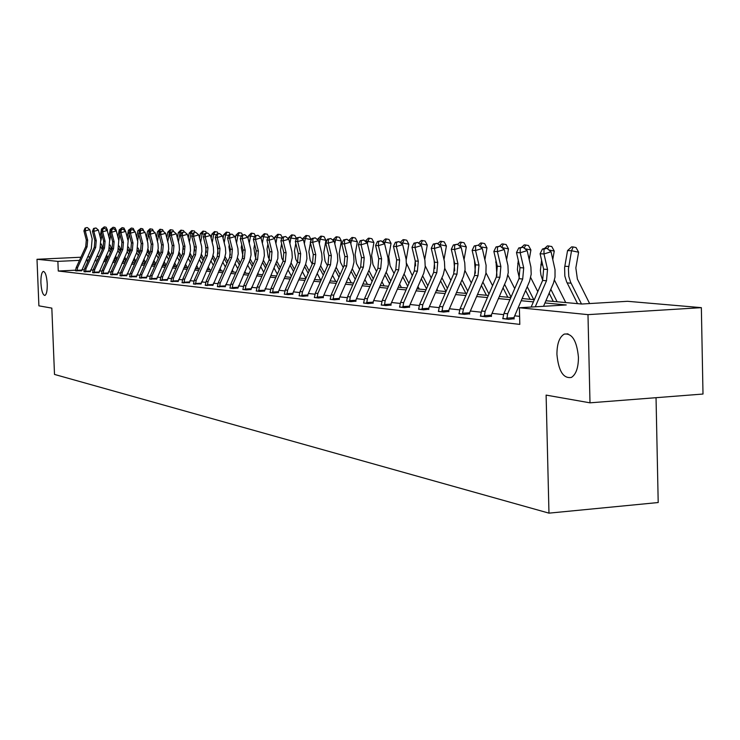 <?xml version="1.0" encoding="UTF-8"?>
<svg xmlns="http://www.w3.org/2000/svg" width="740" height="740" viewBox="0 0 740 740"><rect width="100%" height="100%" fill="white"/><g stroke="black" fill="none" stroke-linecap="round" stroke-linejoin="round"><path stroke-width="1.11" d="M556.924 354.358C556.97 343.739 559.412 336.987 564.25 334.101C572.122 333.046 576.849 340.789 578.449 357.337C578.384 367.715 576.044 374.412 571.409 377.418C563.362 378.797 558.534 371.11 556.924 354.358M40.913 282.995C40.793 276.224 41.588 272.357 43.309 271.395C45.371 271.858 46.685 276.011 47.24 283.864C47.36 290.626 46.565 294.483 44.863 295.454C42.781 295.001 41.468 290.848 40.913 282.995M656.038 397.695L658.202 502.534L548.969 513.144L54.501 374.431L51.828 308.118L38.896 305.842L37 259.287L80.919 257.233M545.926 300.745L581.732 304.029L627.538 301.3L701.354 307.655L587.986 314.639L519.388 307.748L566.239 304.954L544.964 302.956M587.986 314.639L589.993 402.828L703 394.041L701.354 307.655M87.625 256.919L89.956 256.808M96.755 256.484L99.225 256.373M502.83 318.422L508.482 319.356L514.023 318.727M459.013 313.538L464.221 314.389L469.65 313.797M418.618 309.024L423.428 309.81L428.756 309.255M381.267 304.861L385.725 305.583L390.942 305.056M346.616 300.986L350.76 301.661L355.875 301.161M314.389 297.387L318.246 298.017L323.26 297.545M284.345 294.03L287.943 294.613L292.855 294.168M256.253 290.894L259.629 291.44L264.439 291.014M229.946 287.953L233.109 288.461L237.827 288.054M205.258 285.196L212.843 285.279M182.031 282.597L189.357 282.671M160.145 280.146L167.231 280.22M139.499 277.842L146.344 277.898M119.972 275.659L126.605 275.706M101.491 273.587L107.91 273.634M83.962 271.626L90.188 271.663M519.61 316.359L514.688 315.832M503.524 314.62L492.035 313.371M481.148 312.197L470.298 311.022M459.679 309.875L449.439 308.765M439.07 307.637L429.385 306.591M419.256 305.49L410.108 304.501M400.211 303.428L391.562 302.493M381.877 301.439L373.691 300.56M364.219 299.534L356.476 298.692M347.208 297.683L339.873 296.897M330.789 295.907L323.843 295.158M314.953 294.196L308.377 293.484M299.663 292.541L293.429 291.865M284.882 290.94L278.98 290.302M270.6 289.386L264.994 288.785M256.78 287.897L251.471 287.314M243.405 286.445L238.373 285.899M230.454 285.039L225.681 284.53M217.902 283.679L213.379 283.189M205.738 282.365L201.456 281.903M193.945 281.089L189.884 280.645M182.503 279.85L178.645 279.433M171.393 278.647L167.74 278.249M160.608 277.472L157.139 277.102M150.128 276.344L146.844 275.983M139.934 275.234L136.835 274.901M130.037 274.17L127.095 273.846M120.398 273.125L117.614 272.82M111.028 272.107L108.392 271.821M101.898 271.118L99.41 270.849M93.018 270.156L90.659 269.897M84.212 269.758L81.733 269.878M76.997 270.951L77.552 267.714L87.08 246.771L87.653 240.084L85.267 230.926L83.916 230.862L86.302 240L85.729 246.67L76.211 267.575L75.591 270.183L58.266 271.025L519.804 324.388L519.388 307.748M75.526 270.683L81.687 270.812M92.611 272.598L98.938 272.635M110.602 274.605L117.133 274.651M129.602 276.732L136.336 276.788M149.674 278.98L156.639 279.045M170.931 281.357L178.127 281.431M193.464 283.873L200.929 283.957M217.412 286.546L225.145 286.648M242.896 289.396L246.152 289.923L250.916 289.507M270.063 292.439L273.55 292.994L278.407 292.559M299.108 295.676L302.836 296.287L307.794 295.824M330.216 299.154L334.212 299.802L339.272 299.321M363.618 302.891L367.919 303.585L373.08 303.076M399.582 306.906L404.216 307.655L409.488 307.118M438.413 311.235L443.417 312.058L448.792 311.485M480.464 315.934L485.893 316.822L491.379 316.211M589.993 402.828L546.111 395.105L548.969 513.144M58.266 271.025L57.877 261.377L37 259.287M97.809 259.49L97.125 259.527L97.773 259.583M104.257 260.184L106.717 260.406M113.294 261.007L115.893 261.248M122.581 261.858L125.328 262.117M132.118 262.737L135.031 263.005M141.923 263.644L144.994 263.921M151.996 264.568L155.252 264.864M162.365 265.512L165.797 265.836M173.031 266.493L176.656 266.825M184.01 267.501L187.84 267.852M195.314 268.546L199.356 268.916M206.969 269.61L211.224 270.007M218.966 270.711L223.471 271.127M231.352 271.848L236.097 272.292M244.126 273.023L249.13 273.486M257.307 274.235L262.589 274.725M270.914 275.483L276.492 276.002M284.983 276.779L290.875 277.315M299.524 278.111L305.74 278.684M314.565 279.498L321.132 280.099M330.142 280.923L337.061 281.561M346.264 282.403L353.581 283.078M362.97 283.938L370.703 284.65M380.295 285.529L388.463 286.278M398.268 287.185L406.907 287.971M416.935 288.896L426.074 289.738M436.332 290.681L445.998 291.569M456.506 292.531L466.737 293.466M477.494 294.455L488.335 295.454M499.352 296.463L510.85 297.517M522.144 298.562L534.336 299.682M115.634 258.649L114.339 258.713M107.328 259.046L104.71 259.167M88.458 260.091L86.201 260.045M79.495 260.36L57.877 261.377M533.383 301.864L521.21 300.727M509.916 299.663L498.436 298.59M487.429 297.554L476.588 296.536M465.849 295.528L455.618 294.566M445.119 293.577L435.462 292.67M425.213 291.708L416.084 290.857M406.057 289.914L397.426 289.1M387.631 288.184L379.463 287.416M369.88 286.519L362.156 285.788M352.767 284.909L345.46 284.225M336.275 283.364L329.346 282.708M320.346 281.866L313.788 281.246M304.973 280.423L298.757 279.84M290.117 279.026L284.234 278.471M275.752 277.676L270.174 277.158M261.849 276.371L256.577 275.881M248.409 275.114L243.405 274.642M235.385 273.883L230.64 273.439M222.758 272.699L218.272 272.283M210.53 271.552L206.275 271.154M198.672 270.442L194.638 270.063M187.165 269.36L183.335 268.999M175.99 268.315L172.365 267.973M165.14 267.297L161.709 266.974M154.605 266.308L151.358 266.002M144.356 265.346L141.285 265.05M134.393 264.402L131.489 264.134M124.709 263.496L121.952 263.236M115.283 262.608L112.683 262.367M106.107 261.747L103.646 261.516M97.162 260.915L94.85 260.693M87.431 262.358L87.339 259.99M75.591 270.183L75.526 270.785M86.839 227.559L85.035 228.068L86.839 227.559M85.572 228.087L85.267 230.926L89.771 229.659L92.158 238.807L91.298 248.834L81.668 270.683M76.923 270.331L81.659 270.1M89.771 229.659L87.376 227.587M85.035 228.068L83.916 230.862M107.319 230.788L107.457 229.983L106.421 229.788M102.277 229.076L101.51 229.039L104.294 226.875L106.116 227.226L107.457 229.983M101.926 234.515L101.019 240.269M101.51 229.039L100.131 236.754M100.834 246.91L102.277 249.657M101.278 243.96L102.879 248.344M105.996 256.345L107.402 258.889M106.588 255.032L107.994 257.575M115.366 261.202L114.182 259.055M110.408 252.257L109.002 249.704M104.294 226.875L103.193 228.623M85.461 271.894L86.025 268.62L95.673 247.41L96.246 240.63L93.832 231.361L92.445 231.287L94.859 240.546L96.246 240.63M94.859 240.546L94.276 247.299L84.647 268.472L83.953 271.728M94.147 228.484L95.969 227.966L93.592 228.457L94.147 228.484L93.832 231.361L98.392 230.066L100.807 239.335L99.937 249.491L90.206 271.765M85.387 271.275L90.178 271.034M98.392 230.066L95.969 227.966M93.592 228.457L92.445 231.287M94.147 272.875L94.72 269.554L104.479 248.057L105.071 241.194L102.629 231.796L101.204 231.731L103.637 241.101L105.071 241.194M103.637 241.101L103.054 247.956L93.305 269.406L92.602 272.699M102.934 228.891L104.784 228.364L102.37 228.863L102.934 228.891L102.629 231.796L107.245 230.492L109.677 239.88L108.799 250.175L98.947 272.736M94.082 272.237L98.919 271.996M107.245 230.492L104.784 228.364M102.37 228.863L101.204 231.731M116.208 230.825L115.551 230.26M111.287 229.493L110.242 229.446L113.072 227.254L114.922 227.615L116.282 230.399M110.787 234.451L109.798 240.371M110.242 229.446L108.909 236.92M109.659 247.761L111.167 250.592M110.131 245.023L111.777 249.241M114.931 257.391L116.421 260.082M115.551 256.04L117.04 258.732M124.274 262.016L123.303 260.267M119.482 253.348L117.993 250.647M113.072 227.254L111.907 229.123M120.537 229.918L119.214 229.853L122.081 227.643L123.95 228.003L125.338 230.834M119.871 234.367L118.816 240.528M119.214 229.853L117.919 237.087M118.705 248.631L120.287 251.554M119.205 246.041L120.916 250.166M124.117 258.473L125.689 261.331M124.746 257.085L126.318 259.943M133.413 262.857L132.673 261.516M128.788 254.477L127.215 251.628M122.081 227.643L120.842 229.641M103.073 273.874L103.646 270.507L113.525 248.723L114.127 241.776L111.657 232.249L110.195 232.175L112.656 241.675L114.127 241.776M112.656 241.675L112.064 248.621L102.194 270.359L101.482 273.698M111.962 229.298L113.831 228.771L111.379 229.271L111.962 229.298L111.657 232.249L116.328 230.926L118.788 240.445L117.891 250.869L107.929 273.735M102.999 273.226L107.901 272.986M116.328 230.926L113.831 228.771M111.379 229.271L110.195 232.175M130.037 230.381L128.409 230.279L131.341 228.031L133.228 228.401L134.634 231.269M131.341 228.031L129.805 230.954M129.213 234.275L128.076 240.74M128.409 230.279L127.169 237.244M128.001 249.519L129.657 252.562M128.519 247.049L130.305 251.128M133.542 259.592L135.207 262.617M134.19 258.168L135.855 261.183M142.792 263.718L142.293 262.811M138.352 255.651L136.687 252.636M112.23 274.901L112.813 271.497L122.822 249.417L123.423 242.368L120.935 232.721L119.427 232.638L121.915 242.267L123.423 242.368M121.915 242.267L121.314 249.306L111.324 271.33L110.593 274.716M121.231 229.724L123.127 229.187L120.629 229.696L121.231 229.724L120.935 232.721L125.652 231.38L128.149 241.018L127.234 251.582L117.151 274.762M112.156 274.253L117.114 274.004M125.652 231.38L123.127 229.187M120.629 229.696L119.427 232.638M139.795 230.862L137.862 230.723L140.84 228.438L142.746 228.817L144.013 231.389M140.84 228.438L139.074 232.601M138.796 234.145L137.585 240.963M137.862 230.723L136.669 237.392M137.547 250.425L139.287 253.598M138.093 248.048L139.953 252.127M143.227 260.757L144.966 263.921M143.893 259.287L145.651 262.487M148.185 256.873L146.428 253.681M121.647 275.955L122.229 272.505L132.368 250.12L132.978 242.979L130.453 233.192L128.908 233.119L131.433 242.877L132.978 242.979M131.433 242.877L130.814 250.009L120.703 272.339L119.963 275.77M130.758 230.168L132.673 229.622L130.138 230.131L130.758 230.168L130.453 233.192L135.235 231.833L137.76 241.61L136.835 252.321L126.623 275.817M121.563 275.298L126.586 275.049M135.235 231.833L132.673 229.622M130.138 230.131L128.908 233.119M149.822 231.37L147.565 231.167L149.961 228.836L152.532 229.233L153.606 231.407M150.599 228.863L149.147 231.241L147.371 241.185M147.565 231.167L146.428 237.54M147.362 251.36L149.175 254.671M147.917 249.056L149.859 253.163M153.18 261.96L154.753 264.818M153.855 260.443L155.715 263.829M158.286 258.149L156.427 254.764M131.313 277.038L131.905 273.541L142.172 250.851L142.802 243.599L140.249 233.683L138.657 233.609L141.201 243.497L142.802 243.599M141.201 243.497L140.582 250.731L130.342 273.375L129.593 276.843M140.544 230.612L142.478 230.066L139.906 230.584L140.544 230.612L140.249 233.683L145.086 232.304L147.815 242.988L148.093 247.733L147.001 252.349L136.354 276.899M131.239 276.371L136.317 276.113M145.086 232.304L142.478 230.066M139.906 230.584L138.657 233.609M160.127 231.888L157.546 231.629L159.97 229.261L162.578 229.668L163.447 231.417M160.626 229.289L159.165 231.703L157.426 241.444M157.546 231.629L156.464 237.669M157.444 252.312L159.34 255.79M158.018 250.083L160.044 254.236M163.411 263.2L164.798 265.743M164.113 261.646L166.075 265.225M168.665 259.463L166.713 255.883M141.266 278.157L141.858 274.605L152.255 251.591L152.893 244.246L150.312 234.192L148.685 234.108L151.256 244.145L152.893 244.246M151.256 244.145L150.627 251.471L140.249 274.429L139.49 277.953M150.608 231.074L152.57 230.519L149.952 231.047L150.608 231.074L150.312 234.192L155.215 232.795L157.972 243.627L158.249 248.427L157.148 253.117L146.363 278.018M141.183 277.482L146.326 277.213M155.215 232.795L152.57 230.519M149.952 231.047L148.685 234.108M170.737 232.425L167.795 232.101L170.265 229.705L172.919 230.122L173.585 231.463M170.931 229.733L169.469 232.175L167.767 241.675M167.795 232.101L166.778 237.799M168.415 251.11L170.524 255.346M167.804 253.293L169.802 256.947M173.937 264.495L175.13 266.687M174.659 262.894L176.721 266.678M179.358 260.832L177.286 257.048M151.487 279.304L152.098 275.706L162.633 252.358L163.272 244.912L160.663 234.71L158.989 234.626L161.588 244.801L163.272 244.912M161.588 244.801L160.95 252.238L150.442 275.521L149.665 279.1M160.959 231.546L162.939 230.982L160.284 231.518L160.959 231.546L160.663 234.71L165.631 233.294L168.415 244.274L168.692 249.149L167.582 253.903L156.658 279.165M151.404 278.619L156.621 278.351M165.631 233.294L162.939 230.982M160.284 231.518L158.989 234.626M183.529 249.25L183.058 245.717M181.661 232.98L178.34 232.591L180.847 230.159L183.538 230.575L184.223 231.944M181.541 230.186L180.061 232.665L178.414 241.906M178.34 232.591L177.387 237.91M179.099 252.164L181.309 256.493M178.47 254.31L180.56 258.149M184.76 265.836L185.758 267.667M185.5 264.189L187.488 267.825M190.356 262.265L188.173 258.26M162.014 280.488L162.633 276.834L173.308 253.145L173.956 245.588L171.319 235.246L169.59 235.163L172.226 245.477L173.956 245.588M172.226 245.477L171.569 253.025L160.922 276.649L160.136 280.275M171.606 232.036L173.613 231.463L170.912 232.008L171.606 232.036L171.319 235.246L176.342 233.803L179.163 244.949L179.45 249.898L178.322 254.708L167.249 280.34M161.931 279.785L167.212 279.517M176.342 233.803L173.613 231.463M170.912 232.008L169.59 235.163M194.759 250.851L194.056 245.384M192.899 233.553L189.19 233.091L191.734 230.621L194.472 231.047L195.166 232.434L193.121 233.026L195.184 232.434M192.446 230.649L190.957 233.174L189.357 242.137M189.19 233.091L188.312 238.012M190.097 253.237L192.409 257.696M189.44 255.356L191.642 259.398M195.906 267.233L196.692 268.666M196.674 265.531L198.468 268.833M201.678 263.755L199.375 259.518M172.855 281.7L173.475 277.99L184.288 253.959L184.954 246.291L182.29 235.801L180.505 235.709L183.169 246.179L184.954 246.291M183.169 246.179L182.512 253.829L171.717 277.805L170.922 281.487M182.567 232.536L184.602 231.953L181.855 232.508L182.567 232.536L182.29 235.801L187.377 234.34L190.226 245.643L190.513 250.657L189.366 255.55L178.155 281.561M172.762 280.996L178.109 280.719M187.377 234.34L184.602 231.953M181.855 232.508L180.505 235.709M206.303 252.285L205.442 245.218M204.481 234.145L200.355 233.609L202.945 231.102L205.729 231.537L206.488 233.054M203.676 231.13L202.168 233.692L200.633 242.35M200.355 233.609L199.55 238.104M201.41 254.338L203.833 258.935M200.734 256.438L203.047 260.693M207.385 268.685L207.94 269.702M208.171 266.927L209.772 269.869M213.333 265.299L210.909 260.822M184.01 282.957L184.639 279.193L195.601 254.8L196.276 247.012L193.584 236.365L191.743 236.273L194.444 246.901L196.276 247.012M194.444 246.901L193.769 254.662L182.826 278.999L182.022 282.726M193.862 233.054L193.584 236.365L198.736 234.876L201.622 246.355L201.909 251.443L200.744 256.41L189.375 282.81M183.918 282.236L189.338 281.949M198.736 234.876L195.924 232.462M193.121 233.026L191.743 236.273M218.18 253.663L217.181 245.07M216.422 234.756L211.853 234.136L214.48 231.592L217.32 232.036L218.143 233.683M215.238 231.629L213.721 234.219L212.232 242.563M211.853 234.136L211.131 238.178M213.074 255.467L215.608 260.23M212.362 257.557L214.794 262.043M219.207 270.193L219.521 270.766M220.021 268.38L221.408 270.942M225.349 266.918L222.796 262.182M195.508 284.243L196.146 280.423L207.256 255.661L207.949 247.761L205.211 236.948L203.324 236.856L206.053 247.641L207.949 247.761M206.053 247.641L205.369 255.522L194.278 280.22L193.454 284.012M205.489 233.59L207.579 232.989L204.73 233.553L205.489 233.59L205.211 236.948L210.438 235.44L213.361 247.086L213.647 252.257L212.472 257.289L200.947 284.095M195.416 283.512L200.901 283.226M210.438 235.44L207.579 232.989M204.73 233.553L203.324 236.856M230.418 255.032L228.938 246.79L229.28 244.894M228.725 235.385L223.693 234.682L226.366 232.101L229.252 232.554L230.159 234.349M227.143 232.138L225.617 234.774L224.202 242.766M223.693 234.682L223.054 238.234M225.09 256.623L227.744 261.581M224.34 258.713L226.903 263.459M232.231 269.887L233.396 272.043M237.743 268.611L235.043 263.597M207.357 285.575L208.005 281.69L219.271 256.549L219.974 248.529L217.209 237.549L215.257 237.447L218.023 248.4L219.974 248.529M218.023 248.4L217.32 256.401L206.081 281.487L205.239 285.335M217.477 234.145L219.595 233.535L216.7 234.108L217.477 234.145L217.209 237.549L222.5 236.023L225.45 247.845L225.746 253.089L224.553 258.204L212.87 285.427M207.265 284.826L212.824 284.539M222.5 236.023L219.595 233.535M216.7 234.108L215.257 237.447M243.016 256.438L241.24 247.539L241.758 244.672M241.425 236.032L235.894 235.246L238.622 232.628L241.554 233.082L242.535 235.033M239.418 232.665L237.882 235.339L236.532 242.951M235.894 235.246L235.357 238.271M237.475 257.807L240.25 262.987M236.689 259.916L239.39 264.92M244.82 271.46L245.745 273.171M250.518 270.368L247.669 265.077M219.577 286.944L220.233 283.004L231.666 257.464L232.369 249.315L229.576 238.169L227.569 238.067L230.362 249.195L232.369 249.315M230.362 249.195L229.65 257.317L218.245 282.791L217.394 286.695M229.835 234.71L231.981 234.09L229.03 234.673L229.835 234.71L229.576 238.169L234.941 236.615L237.929 248.621L238.225 253.959L237.013 259.148L225.163 286.796M219.484 286.186L225.108 285.89M234.941 236.615L231.981 234.09M229.03 234.673L227.569 238.067M256.003 257.871L255.18 256.336L253.931 248.316L254.625 244.413M254.523 236.708L248.474 235.829L251.249 233.165L254.236 233.637L255.309 235.736M252.072 233.202L250.527 235.921L249.25 243.127M248.474 235.829L248.039 238.289M250.25 259.028L253.163 264.448M249.426 261.155L252.266 266.446M257.816 273.097L258.482 274.346M263.708 272.218L260.702 266.613M232.184 288.36L232.85 284.354L244.441 258.408L245.162 250.139L242.332 238.807L240.26 238.706L243.09 250L245.162 250.139M243.09 250L242.368 258.26L230.797 284.132L229.937 288.101M242.59 235.292L244.764 234.663L241.758 235.255L242.59 235.292L242.332 238.807L247.771 237.235L250.795 249.426L251.091 254.847L249.861 260.119L237.855 288.212M232.083 287.592L237.79 287.286M247.771 237.235L244.764 234.663M241.758 235.255L240.26 238.706M269.397 259.351L268.278 257.261L267.011 249.112L267.908 244.107M268.056 237.411L261.451 236.43L264.282 233.729L267.325 234.201L268.481 236.476L271.58 235.866L268.463 236.476L266.9 240.047L269.101 240.158L269.351 236.523M265.124 233.766L263.57 236.523L262.367 243.293M261.451 236.43L261.127 238.289M262.561 262.441L265.568 268.046M263.431 260.276L266.483 265.975M271.219 274.808L271.617 275.548M277.324 274.142L274.151 268.222M245.199 289.821L245.874 285.751L257.631 259.389L258.371 250.98L255.504 239.473L253.367 239.362L256.225 250.842L258.371 250.98M256.225 250.842L255.494 259.231L243.756 285.52L242.877 289.553M255.753 235.894L257.955 235.255L254.893 235.857L255.753 235.894L255.504 239.473L261.017 237.864L264.078 250.259L264.374 255.763L263.125 261.118L250.943 289.664M245.097 289.035L250.888 288.729M261.017 237.864L257.955 235.255M254.893 235.857L253.367 239.362M283.216 260.868L281.801 258.214L280.525 249.935L281.616 243.756M282.032 238.132L274.845 237.05L277.722 234.303L278.601 234.34L280.821 234.784L282.264 237.605M278.601 234.34L277.038 237.151L275.918 243.442M274.845 237.05L274.605 238.437M276.131 263.782L279.295 269.712M277.047 261.572L280.247 267.565M291.384 276.168L288.036 269.906M258.639 291.329L259.324 287.194L271.256 260.397L272.006 251.85L269.101 240.158L274.697 238.521L277.953 252.035L277.842 258.565L264.467 291.171M266.9 240.047L269.795 251.711L269.046 260.23L257.141 286.954L256.234 291.051M258.538 290.533L264.402 290.219M274.697 238.521L271.58 235.866M297.48 262.432L295.76 259.194L294.464 250.786L295.787 243.34M296.481 238.891L288.683 237.688L291.606 234.895L292.513 234.931L294.77 235.385L296.518 238.798M292.513 234.931L290.94 237.79L289.914 243.571M288.683 237.688L288.461 238.891M290.136 265.179L293.475 271.45M291.098 262.922L294.464 269.231M305.916 278.286L302.392 271.654M272.533 292.883L273.217 288.683L285.335 261.433L286.103 252.747L283.161 240.861L280.876 240.74L283.808 252.599L286.103 252.747M283.808 252.599L283.05 261.266L270.96 288.433L270.045 292.605M283.392 237.161L285.659 236.504L282.476 237.124L283.392 237.161L283.161 240.861L288.831 239.196L291.967 252.007L292.272 257.687L290.986 263.227L278.527 291.32L278.443 292.735M272.422 292.078L278.37 291.754M288.831 239.196L285.659 236.504M282.476 237.124L280.876 240.74M312.225 264.06L310.18 260.212L308.876 251.665L310.439 242.868M310.735 241.203L311.022 239.594L305.296 238.456L304.371 243.673M306.887 235.551L305.296 238.456L302.965 238.345L305.953 235.514L306.887 235.551L309.172 236.005L311.022 239.594M302.965 238.345L302.789 239.344M304.621 266.641L308.145 273.273M305.62 264.319L309.163 270.97M320.707 280.062L317.229 273.495M286.889 294.492L287.592 290.219L299.885 262.515L300.671 253.681L297.693 241.592L295.325 241.471L298.303 253.524L300.671 253.681M298.303 253.524L297.526 262.339L285.252 289.969L284.317 294.206M297.915 237.827L300.218 237.161L296.971 237.79L297.915 237.827L297.693 241.592L303.446 239.899L306.619 252.923L306.924 258.695L305.62 264.328L292.966 292.901L292.883 294.344M286.778 293.678L292.809 293.345M303.446 239.899L300.218 237.161M296.971 237.79L295.325 241.471M327.469 265.762L325.091 261.266L323.769 252.571L325.952 240.296L320.152 239.14L319.329 243.756M321.743 236.19L320.152 239.14L317.738 239.029L320.772 236.143L321.743 236.19L324.065 236.652L325.952 240.296M317.738 239.029L317.599 239.806M319.588 268.157L323.306 275.178M320.633 265.762L324.361 272.792M335.757 281.44L332.575 275.419M301.744 296.157L302.447 291.81L314.944 263.625L315.739 254.643L312.724 242.341L310.273 242.221L313.288 254.486L315.739 254.643M313.288 254.486L312.493 263.449L300.033 291.551L299.089 295.861M312.937 238.521L315.268 237.836L311.956 238.474L312.937 238.521L312.724 242.341L318.561 240.62L321.78 253.866L322.085 259.749L320.753 265.475L307.905 294.539L307.831 296.009M301.624 295.325L307.748 294.992M318.561 240.62L315.268 237.836M311.956 238.474L310.273 242.221M343.249 267.556L340.511 262.358L339.17 253.506L341.39 241.018L335.507 239.853L334.795 243.821M337.107 236.846L335.507 239.853L333.009 239.732L336.108 236.8L337.107 236.846L339.457 237.318L341.39 241.018M333.009 239.732L332.907 240.278M335.081 269.739L339.003 277.176M336.173 267.269L340.095 274.707M351.324 282.874L348.457 277.435M317.118 297.887L317.839 293.456L330.521 264.781L331.335 255.633L328.273 243.127L325.748 242.998L328.8 255.476L331.335 255.633M328.8 255.476L327.986 264.596L315.332 293.188L314.371 297.572M328.486 239.233L330.854 238.539L327.469 239.186L328.486 239.233L328.273 243.127L334.203 241.379L337.468 254.847L337.773 260.832L336.413 266.659L323.371 296.231L323.297 297.73M316.998 297.036L323.214 296.694M334.203 241.379L330.854 238.539M327.469 239.186L325.748 242.998M359.594 269.434L356.467 263.477L355.108 254.477L357.365 241.776L351.398 240.583L350.815 243.849M353.008 237.531L351.398 240.583L348.818 240.463L351.972 237.485L353.008 237.531L355.394 238.003L357.365 241.776M351.111 271.404L355.256 279.267M352.249 268.833L356.384 276.704M367.429 284.345L364.903 279.544M333.046 299.672L333.768 295.168L346.662 265.975L347.486 256.669L344.387 243.932L341.769 243.802L344.858 256.502L347.486 256.669M344.858 256.502L344.035 265.78L331.178 294.89L330.188 299.349M344.581 239.973L346.986 239.261L343.536 239.927L344.581 239.973L344.387 243.932L350.409 242.146L353.711 255.864L354.016 261.951L352.638 267.88L339.382 297.989L339.309 299.515M332.917 298.812L339.225 298.451M350.409 242.146L346.986 239.261M343.536 239.927L341.769 243.802M376.521 271.404L372.988 264.643L371.619 255.485L373.913 242.554L367.854 241.342L367.41 243.849M369.473 238.234L367.854 241.342L365.181 241.221L368.4 238.188L369.473 238.234L371.896 238.715L373.913 242.554M367.725 273.134L372.1 281.468M368.899 270.47L373.265 278.814M384.097 285.881L381.951 281.764M349.548 301.522L350.279 296.934L363.386 267.214L364.228 257.733L361.083 244.774L358.373 244.635L361.499 257.557L364.228 257.733M361.499 257.557L360.657 267.011L347.596 296.647L346.588 301.189M361.268 240.74L363.71 240.01L360.177 240.685L361.268 240.74L361.083 244.774L367.197 242.951L370.536 256.919L370.851 263.116L369.454 269.157L355.986 299.802L355.912 301.365M349.41 300.644L355.82 300.283M367.197 242.951L363.71 240.01M360.177 240.685L358.373 244.635M394.087 273.486L390.11 265.854L388.713 256.53L391.053 243.368L384.911 242.128L384.606 243.811M382.303 241.85L385.429 238.918L386.539 238.964L388.99 239.455L391.053 243.368M386.539 238.964L384.911 242.128L382.506 242.017M384.939 274.947L389.564 283.79M386.16 272.181L390.776 281.015M401.376 287.462L399.618 284.104M366.661 303.446L367.41 298.775L380.721 268.49L381.581 258.843L378.399 245.643L375.587 245.495L378.76 258.658L381.581 258.843M378.76 258.658L377.9 268.287L364.617 298.47L363.59 303.095M378.565 241.527L381.054 240.796L377.446 241.481L378.565 241.527L378.399 245.643L384.606 243.793L387.991 258.01L388.306 264.319L386.881 270.47L373.191 301.689L373.127 303.289M366.522 302.549L373.025 302.179M384.606 243.793L381.054 240.796M377.446 241.481L375.587 245.495M412.3 275.668L406.51 263.274M406.223 259.805L408.822 244.2L402.588 242.951L402.338 244.376M400.072 242.47L403.078 239.668L404.225 239.723L406.723 240.222L408.822 244.2M404.225 239.723L402.588 242.951L400.525 242.85M402.8 276.853L407.675 286.223M404.068 273.966L408.943 283.346M419.275 289.109L417.961 286.565M384.411 305.435L385.179 300.671L398.712 269.822L399.591 259.99L396.372 246.54L393.449 246.392L396.659 259.805L399.591 259.99M396.659 259.805L395.789 269.61L382.284 300.366L381.23 305.074M396.52 242.35L399.045 241.601L395.354 242.304L396.52 242.35L396.372 246.54L402.671 244.653L406.103 259.139L406.417 265.568L404.974 271.839L391.053 303.65L390.979 305.278M384.273 304.519L390.887 304.14M402.671 244.653L399.045 241.601M395.354 242.304L393.449 246.392M431.217 277.972L425.287 266.002M424.732 259.472L427.267 245.07L420.93 243.793L420.727 244.968M418.526 243.118L421.384 240.454L425.111 241.018L427.267 245.07M422.577 240.509L420.93 243.793L419.238 243.719M415.177 260.711L415.621 265.928M421.338 278.841L426.49 288.785M422.642 275.844L427.794 285.788M437.858 290.82L436.998 289.155M402.856 307.507L403.624 302.651L417.397 271.201L418.294 261.183L415.029 247.475L411.986 247.327L415.251 260.989L418.294 261.183M415.251 260.989L414.354 270.979L400.627 302.327L399.554 307.137M415.168 243.21L417.721 242.443L413.947 243.155L415.168 243.21L415.029 247.475L421.43 245.56L424.908 260.314L425.223 266.872L423.752 273.254L409.59 305.675L409.525 307.35M402.708 306.573L409.424 306.184M421.43 245.56L417.721 242.443M413.947 243.155L411.986 247.327M450.864 280.404L444.749 268.352M444 259.546L446.405 245.976L439.976 244.672L439.819 245.569M437.682 243.775L440.383 241.268L444.204 241.841L446.405 245.976M441.632 241.323L439.976 244.672L438.681 244.616M434.139 260.462L434.787 268.481M440.587 280.941L446.035 291.495M441.947 277.815L447.395 288.378M457.144 292.587L456.784 291.893M422.022 309.653L422.799 304.704L436.813 272.644L437.729 262.423L434.417 248.446L431.254 248.289L434.556 262.219L437.729 262.423M434.556 262.219L433.649 272.403L419.682 304.371L418.581 309.264M434.537 244.098L437.137 243.312L433.27 244.043L434.537 244.098L434.417 248.446L440.92 246.494L444.444 261.535L444.768 268.222L443.26 274.734L428.867 307.794L428.802 309.496M421.865 308.71L428.691 308.303M440.92 246.494L437.137 243.312M433.27 244.043L431.254 248.289M471.306 282.976L464.979 270.609M464.045 259.629L466.302 246.919L459.762 245.588L459.66 246.179M457.598 244.459L460.132 242.11L464.036 242.702L466.302 246.919M461.427 242.165L459.762 245.588L458.902 245.55M453.907 260.387L454.693 270.849M460.595 283.143L465.858 293.392M462.01 279.877L467.773 291.098M441.947 311.892L442.742 306.841L456.996 274.133L457.931 263.718L454.573 249.463L451.289 249.297L454.638 263.505L457.931 263.718M454.638 263.505L453.703 273.893L439.495 306.499L438.376 311.485M454.684 245.023L457.32 244.228L453.361 244.959L454.684 245.023L454.573 249.463L461.187 247.465L464.766 262.811L465.081 269.619L463.555 276.261L448.903 309.986L448.847 311.734M441.789 310.92L448.727 310.513M461.187 247.465L457.32 244.228M453.361 244.959L451.289 249.297M484.894 259.657L486.976 247.891L480.288 246.809M462.694 314.213L462.528 313.233L469.576 312.807L484.238 278.925L485.912 273.393L486.097 265.272L482.286 248.474L478.327 245.171L474.275 245.921L478.327 245.171L480.658 242.988L482.008 243.053L484.654 243.589L486.976 247.891M482.008 243.053L479.946 246.522M474.507 260.425L475.376 273.18M481.398 285.455L486.421 295.279M482.878 282.051L488.974 293.983M492.572 285.696L486.013 272.838M462.528 313.233L463.499 309.07L478.003 275.687L478.965 265.059L475.561 250.518L472.139 250.342L475.533 264.837L474.58 275.437L460.114 308.7L458.967 313.797M469.576 312.807L469.706 314.056M482.286 248.474L475.561 250.518L475.644 245.985M474.275 245.921L472.139 250.342M506.595 259.629L508.491 248.908L501.896 247.558M499.611 246.124L502.016 243.904L506.114 244.524L508.491 248.908M495.948 260.425L496.901 275.511M503.061 287.897L507.816 297.239M504.606 284.345L511.053 297.036M514.716 288.582L507.899 275.151M503.422 243.969L501.776 247.465M484.302 316.637L485.116 311.383L499.888 277.306L500.869 266.456L497.419 251.609L493.858 251.434L497.299 266.224L500.869 266.456M497.299 266.224L496.318 277.047L481.592 311.004L480.417 316.202M497.484 246.984L500.212 246.152L496.05 246.919L497.484 246.984L497.419 251.609L504.255 249.528L507.936 265.512L508.251 272.607L506.66 279.517L491.48 314.648L491.434 316.48M484.127 315.629L491.295 315.194M504.255 249.528L500.212 246.152M496.05 246.919L493.858 251.434M529.211 259.536L530.904 249.963L524.882 248.732M521.793 247.123L524.262 244.857L528.452 245.486L530.904 249.963M518.287 260.369L517.408 269.767L519.313 277.879M525.631 290.478L530.09 299.284M527.241 286.759L533.753 299.626M537.795 291.643L530.691 277.565M525.715 244.921L524.216 248.178M506.826 319.171L507.649 313.797L522.699 278.999L523.707 267.908L520.202 252.756L516.492 252.571L519.98 267.677L523.707 267.908M519.98 267.677L518.981 278.721L503.977 313.399L502.774 318.718M520.238 248.03L523.023 247.179L518.749 247.965L520.238 248.03L520.202 252.756L527.158 250.62L530.885 266.946L531.209 274.189L529.59 281.256L514.124 317.136L514.078 319.014M506.65 318.135L513.93 317.691M527.158 250.62L523.023 247.179M518.749 247.965L516.492 252.571M552.789 259.361L554.251 251.064L548.877 249.954M544.705 248.353L547.443 245.856L551.744 246.494L554.251 251.064M541.587 260.239L540.385 270.498L540.94 275.002L542.688 280.303M549.163 293.207L553.307 301.421M550.847 289.312L557.118 301.772M565.73 302.558L554.436 280.081M548.96 245.921L547.609 248.908M531.154 307.045L542.614 280.469L543.641 269.184L540.098 253.755L543.983 253.95L543.993 249.121L546.823 248.252L545.26 248.178L542.438 249.047L543.993 249.121M535.27 306.795L546.499 280.756L547.526 269.434L543.983 253.95L551.05 251.767L555.028 269.656L555.019 277.075L553.502 283.059L543.521 306.305M551.05 251.767L546.823 248.252M542.438 249.047L540.098 253.755M589.623 303.557L577.385 279.054L575.84 267.936L578.615 252.211L571.53 250.749L568.422 268.944L568.783 276.325L570.568 282.116L581.492 304.011M573.204 246.957L571.53 250.749L567.571 250.564L571.613 246.882L573.204 246.957L576.034 247.539L578.615 252.211M567.571 250.564L564.611 267.473L564.833 276.057L566.618 281.82L577.515 303.641M75.526 270.748L76.988 270.905M85.729 246.67L87.08 246.771M86.302 240L87.653 240.084M76.211 267.575L77.552 267.714M101.232 238.41L100.557 238.373M102.86 248.307L101.473 248.205M83.953 271.691L85.451 271.858M94.276 247.299L95.673 247.41M84.647 268.472L86.025 268.62M92.602 272.662L94.147 272.829M103.054 247.956L104.479 248.057M93.305 269.406L94.72 269.554M109.983 238.937L109.428 238.9M111.629 248.964L110.205 248.853M120.62 249.63L119.168 249.519M101.482 273.652L103.064 273.828M112.064 248.621L113.525 248.723M102.194 270.359L103.646 270.507M129.861 250.314L128.362 250.203M110.602 274.679L112.221 274.854M121.314 249.306L122.822 249.417M111.324 271.33L112.813 271.497M139.342 251.026L137.806 250.906M119.963 275.724L121.638 275.918M130.814 250.009L132.368 250.12M120.703 272.339L122.229 272.505M149.082 251.748L147.51 251.637M129.593 276.806L131.313 277M140.582 250.731L142.172 250.851M130.342 273.375L131.905 273.541M159.1 252.497L157.472 252.377M139.49 277.916L141.257 278.111M150.627 251.471L152.255 251.591M140.249 274.429L141.858 274.605M169.386 253.265L167.86 253.154M149.665 279.054L151.487 279.257M160.95 252.238L162.633 252.358M150.442 275.521L152.098 275.706M179.977 254.051L178.599 253.95M160.145 280.229L162.014 280.442M171.569 253.025L173.308 253.145M160.922 276.649L162.633 276.834M190.865 254.865L189.653 254.773M170.922 281.44L172.846 281.653M182.512 253.829L184.288 253.959M171.717 277.805L173.475 277.99M202.076 255.698L201.03 255.624M182.022 282.689L184.001 282.911M193.769 254.662L195.601 254.8M182.826 278.999L184.639 279.193M213.62 256.558L212.759 256.493M193.454 283.966L195.499 284.197M205.369 255.522L207.256 255.661M194.278 280.22L196.146 280.423M225.506 257.446L224.849 257.4M205.248 285.289L207.348 285.529M217.32 256.401L219.271 256.549M206.081 281.487L208.005 281.69M217.403 286.648L219.567 286.898M229.65 257.317L231.666 257.464M218.245 282.791L220.233 283.004M229.937 288.054L232.175 288.313M242.368 258.26L244.441 258.408M230.797 284.132L232.85 284.354M242.877 289.507L245.19 289.766M255.494 259.231L257.631 259.389M243.756 285.52L245.874 285.751M256.243 291.005L258.63 291.273M269.046 260.23L271.256 260.397M269.795 251.711L272.006 251.85M257.141 286.954L259.324 287.194M270.054 292.559L272.524 292.837M283.05 261.266L285.335 261.433M270.96 288.433L273.217 288.683M284.327 294.159L286.88 294.446M297.526 262.339L299.885 262.515M285.252 289.969L287.592 290.219M299.089 295.815L301.735 296.111M312.493 263.449L314.944 263.625M300.033 291.551L302.447 291.81M314.371 297.526L317.108 297.832M327.986 264.596L330.521 264.781M315.332 293.188L317.839 293.456M330.197 299.302L333.037 299.617M344.035 265.78L346.662 265.975M331.178 294.89L333.768 295.168M346.598 301.134L349.53 301.467M360.657 267.011L363.386 267.214M347.596 296.647L350.279 296.934M363.599 303.049L366.651 303.391M377.9 268.287L380.721 268.49M364.617 298.47L367.41 298.775M381.239 305.019L384.402 305.38M395.789 269.61L398.712 269.822M382.284 300.366L385.179 300.671M399.563 307.072L402.847 307.442M414.354 270.979L417.397 271.201M400.627 302.327L403.624 302.651M418.59 309.209L422.013 309.598M433.649 272.403L436.813 272.644M419.682 304.371L422.799 304.704M438.385 311.429L441.937 311.827M453.703 273.893L456.996 274.133M439.495 306.499L442.742 306.841M458.976 313.742L462.676 314.158M474.58 275.437L478.003 275.687M475.533 264.837L478.965 265.059M460.114 308.7L463.499 309.07M496.346 262.145L495.652 262.099M480.427 316.147L484.284 316.581M496.318 277.047L499.888 277.306M481.592 311.004L485.116 311.383M519.018 263.505L517.75 263.431M502.784 318.653L506.808 319.107M518.981 278.721L522.699 278.999M503.977 313.399L507.649 313.797M542.66 264.929L540.783 264.809M542.614 280.469L546.499 280.756M543.641 269.184L547.526 269.434M568.745 266.493L564.796 266.252M571.077 283.198L567.127 282.902M564.25 334.101L568.024 333.86"/></g></svg>
